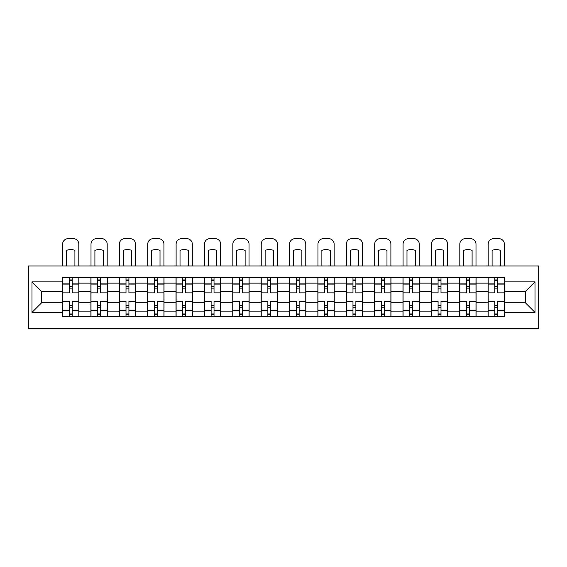 <?xml version="1.0" encoding="UTF-8"?>
<svg xmlns="http://www.w3.org/2000/svg" width="567" height="567" viewBox="0 0 567 567"><rect width="100%" height="100%" fill="white"/><g stroke="black" fill="none" stroke-linecap="round" stroke-linejoin="round"><path stroke-width="0.85" d="M28.35 328.328L538.65 328.328L538.65 265.951L28.35 265.951L28.35 328.328M90.911 316.691L90.911 283.139L78.905 283.139L78.905 316.691M78.905 283.139L78.905 277.589M90.911 283.139L90.911 277.589M107.276 277.589L107.276 316.691M119.283 316.691L119.283 277.589M135.648 277.589L135.648 316.691M147.654 316.691L147.654 277.589M164.019 277.589L164.019 316.691M176.018 316.691L176.018 277.589M192.39 277.589L192.39 316.691M204.389 316.691L204.389 277.589M220.761 277.589L220.761 316.691M232.761 316.691L232.761 277.589M249.126 277.589L249.126 316.691M261.132 316.691L261.132 277.589M277.497 277.589L277.497 316.691M289.503 316.691L289.503 277.589M305.868 277.589L305.868 316.691M317.874 316.691L317.874 277.589M334.239 277.589L334.239 316.691M346.239 316.691L346.239 277.589M362.611 277.589L362.611 316.691M374.61 316.691L374.61 277.589M390.982 277.589L390.982 316.691M402.981 316.691L402.981 277.589M419.346 277.589L419.346 316.691M431.352 316.691L431.352 277.589M447.717 277.589L447.717 316.691M459.724 316.691L459.724 277.589M476.089 277.589L476.089 316.691M488.095 316.691L488.095 277.589M488.095 302.778L476.089 302.778M459.724 302.778L447.717 302.778M431.352 302.778L419.346 302.778M402.981 302.778L390.982 302.778M374.61 302.778L362.611 302.778M346.239 302.778L334.239 302.778M317.874 302.778L305.868 302.778M289.503 302.778L277.497 302.778M261.132 302.778L249.126 302.778M232.761 302.778L220.761 302.778M204.389 302.778L192.39 302.778M176.018 302.778L164.019 302.778M147.654 302.778L135.648 302.778M119.283 302.778L107.276 302.778M90.911 302.778L78.905 302.778M488.095 291.502L476.089 291.502M459.724 291.502L447.717 291.502M431.352 291.502L419.346 291.502M402.981 291.502L390.982 291.502M374.61 291.502L362.611 291.502M346.239 291.502L334.239 291.502M317.874 291.502L305.868 291.502M289.503 291.502L277.497 291.502M261.132 291.502L249.126 291.502M232.761 291.502L220.761 291.502M204.389 291.502L192.39 291.502M176.018 291.502L164.019 291.502M147.654 291.502L135.648 291.502M119.283 291.502L107.276 291.502M90.911 291.502L78.905 291.502M41.625 302.778L62.54 302.778L62.54 291.502L41.625 291.502L41.625 302.778L31.986 312.417L31.986 281.863L62.54 281.863L62.54 291.502M504.46 291.502L504.46 302.778L525.375 302.778L525.375 291.502L504.46 291.502L504.46 277.589L62.54 277.589L62.54 281.863M504.46 281.863L535.014 281.863L535.014 312.417L504.46 312.417L504.46 302.778M62.54 302.778L62.54 316.691L504.46 316.691L504.46 312.417M62.54 312.417L31.986 312.417M72.179 313.962L69.266 313.962M69.266 280.318L72.179 280.318M100.55 313.962L97.637 313.962M97.637 280.318L100.55 280.318M128.922 313.962L126.009 313.962M126.009 280.318L128.922 280.318M157.286 313.962L154.38 313.962M154.38 280.318L157.286 280.318M185.657 313.962L182.751 313.962M182.751 280.318L185.657 280.318M214.028 313.962L211.122 313.962M211.122 280.318L214.028 280.318M242.4 313.962L239.487 313.962M239.487 280.318L242.4 280.318M270.771 313.962L267.858 313.962M267.858 280.318L270.771 280.318M299.142 313.962L296.229 313.962M296.229 280.318L299.142 280.318M327.513 313.962L324.6 313.962M324.6 280.318L327.513 280.318M355.878 313.962L352.972 313.962M352.972 280.318L355.878 280.318M384.249 313.962L381.343 313.962M381.343 280.318L384.249 280.318M412.62 313.962L409.714 313.962M409.714 280.318L412.62 280.318M440.991 313.962L438.078 313.962M438.078 280.318L440.991 280.318M469.363 313.962L466.45 313.962M466.45 280.318L469.363 280.318M497.734 313.962L494.821 313.962M494.821 280.318L497.734 280.318M31.986 281.863L41.625 291.502M525.375 302.778L535.014 312.417M525.375 291.502L535.014 281.863M78.813 316.691L78.813 292.863L72.179 292.863L72.179 277.589M69.266 277.589L69.266 292.863L62.632 292.863L62.632 277.589M78.813 292.863L78.813 277.589M62.632 316.691L62.632 301.41L69.266 301.41L69.266 316.691M72.179 316.691L72.179 301.41L78.813 301.41M69.266 288.865L72.179 288.865M62.632 301.41L62.632 292.863M72.179 305.415L69.266 305.415M72.179 314.324L69.266 314.324M69.266 307.782L72.179 307.782M72.179 286.498L69.266 286.498M69.266 279.956L72.179 279.956M78.813 265.951L78.813 244.129A5.457 5.457 0 0 0 73.363 238.672L68.09 238.672A5.457 5.457 0 0 0 62.632 244.129L62.632 265.951M66.537 265.951L66.537 250.387A11.276 11.276 0 0 1 74.908 250.387L74.908 265.951M107.184 316.691L107.184 292.863L100.55 292.863L100.55 277.589M97.637 277.589L97.637 292.863L91.004 292.863L91.004 277.589M107.184 292.863L107.184 277.589M91.004 316.691L91.004 301.41L97.637 301.41L97.637 316.691M100.55 316.691L100.55 301.41L107.184 301.41M97.637 288.865L100.55 288.865M91.004 301.41L91.004 292.863M100.55 305.415L97.637 305.415M100.55 314.324L97.637 314.324M97.637 307.782L100.55 307.782M100.55 286.498L97.637 286.498M97.637 279.956L100.55 279.956M107.184 265.951L107.184 244.129A5.457 5.457 0 0 0 101.734 238.672L96.454 238.672A5.457 5.457 0 0 0 91.004 244.129L91.004 265.951M94.909 265.951L94.909 250.387A11.276 11.276 0 0 1 103.279 250.387L103.279 265.951M135.556 316.691L135.556 292.863L128.922 292.863L128.922 277.589M126.009 277.589L126.009 292.863L119.368 292.863L119.368 277.589M135.556 292.863L135.556 277.589M119.368 316.691L119.368 301.41L126.009 301.41L126.009 316.691M128.922 316.691L128.922 301.41L135.556 301.41M126.009 288.865L128.922 288.865M119.368 301.41L119.368 292.863M128.922 305.415L126.009 305.415M128.922 314.324L126.009 314.324M126.009 307.782L128.922 307.782M128.922 286.498L126.009 286.498M126.009 279.956L128.922 279.956M135.556 265.951L135.556 244.129A5.457 5.457 0 0 0 130.098 238.672L124.825 238.672A5.457 5.457 0 0 0 119.368 244.129L119.368 265.951M123.28 265.951L123.28 250.387A11.276 11.276 0 0 1 131.643 250.387L131.643 265.951M163.927 316.691L163.927 292.863L157.286 292.863L157.286 277.589M154.38 277.589L154.38 292.863L147.739 292.863L147.739 277.589M163.927 292.863L163.927 277.589M147.739 316.691L147.739 301.41L154.38 301.41L154.38 316.691M157.286 316.691L157.286 301.41L163.927 301.41M154.38 288.865L157.286 288.865M147.739 301.41L147.739 292.863M157.286 305.415L154.38 305.415M157.286 314.324L154.38 314.324M154.38 307.782L157.286 307.782M157.286 286.498L154.38 286.498M154.38 279.956L157.286 279.956M163.927 265.951L163.927 244.129A5.457 5.457 0 0 0 158.469 238.672L153.196 238.672A5.457 5.457 0 0 0 147.739 244.129L147.739 265.951M151.651 265.951L151.651 250.387A11.276 11.276 0 0 1 160.014 250.387L160.014 265.951M192.298 316.691L192.298 292.863L185.657 292.863L185.657 277.589M182.751 277.589L182.751 292.863L176.11 292.863L176.11 277.589M192.298 292.863L192.298 277.589M176.11 316.691L176.11 301.41L182.751 301.41L182.751 316.691M185.657 316.691L185.657 301.41L192.298 301.41M182.751 288.865L185.657 288.865M176.11 301.41L176.11 292.863M185.657 305.415L182.751 305.415M185.657 314.324L182.751 314.324M182.751 307.782L185.657 307.782M185.657 286.498L182.751 286.498M182.751 279.956L185.657 279.956M192.298 265.951L192.298 244.129A5.457 5.457 0 0 0 186.841 238.672L181.568 238.672A5.457 5.457 0 0 0 176.11 244.129L176.11 265.951M180.023 265.951L180.023 250.387A11.276 11.276 0 0 1 188.386 250.387L188.386 265.951M220.669 316.691L220.669 292.863L214.028 292.863L214.028 277.589M211.122 277.589L211.122 292.863L204.481 292.863L204.481 277.589M220.669 292.863L220.669 277.589M204.481 316.691L204.481 301.41L211.122 301.41L211.122 316.691M214.028 316.691L214.028 301.41L220.669 301.41M211.122 288.865L214.028 288.865M204.481 301.41L204.481 292.863M214.028 305.415L211.122 305.415M214.028 314.324L211.122 314.324M211.122 307.782L214.028 307.782M214.028 286.498L211.122 286.498M211.122 279.956L214.028 279.956M220.669 265.951L220.669 244.129A5.457 5.457 0 0 0 215.212 238.672L209.939 238.672A5.457 5.457 0 0 0 204.481 244.129L204.481 265.951M208.394 265.951L208.394 250.387A11.276 11.276 0 0 1 216.757 250.387L216.757 265.951M249.041 316.691L249.041 292.863L242.4 292.863L242.4 277.589M239.487 277.589L239.487 292.863L232.853 292.863L232.853 277.589M249.041 292.863L249.041 277.589M232.853 316.691L232.853 301.41L239.487 301.41L239.487 316.691M242.4 316.691L242.4 301.41L249.041 301.41M239.487 288.865L242.4 288.865M232.853 301.41L232.853 292.863M242.4 305.415L239.487 305.415M242.4 314.324L239.487 314.324M239.487 307.782L242.4 307.782M242.4 286.498L239.487 286.498M239.487 279.956L242.4 279.956M249.041 265.951L249.041 244.129A5.457 5.457 0 0 0 243.583 238.672L238.31 238.672A5.457 5.457 0 0 0 232.853 244.129L232.853 265.951M236.765 265.951L236.765 250.387A11.276 11.276 0 0 1 245.128 250.387L245.128 265.951M277.405 316.691L277.405 292.863L270.771 292.863L270.771 277.589M267.858 277.589L267.858 292.863L261.224 292.863L261.224 277.589M277.405 292.863L277.405 277.589M261.224 316.691L261.224 301.41L267.858 301.41L267.858 316.691M270.771 316.691L270.771 301.41L277.405 301.41M267.858 288.865L270.771 288.865M261.224 301.41L261.224 292.863M270.771 305.415L267.858 305.415M270.771 314.324L267.858 314.324M267.858 307.782L270.771 307.782M270.771 286.498L267.858 286.498M267.858 279.956L270.771 279.956M277.405 265.951L277.405 244.129A5.457 5.457 0 0 0 271.954 238.672L266.681 238.672A5.457 5.457 0 0 0 261.224 244.129L261.224 265.951M265.129 265.951L265.129 250.387A11.276 11.276 0 0 1 273.5 250.387L273.5 265.951M305.776 316.691L305.776 292.863L299.142 292.863L299.142 277.589M296.229 277.589L296.229 292.863L289.595 292.863L289.595 277.589M305.776 292.863L305.776 277.589M289.595 316.691L289.595 301.41L296.229 301.41L296.229 316.691M299.142 316.691L299.142 301.41L305.776 301.41M296.229 288.865L299.142 288.865M289.595 301.41L289.595 292.863M299.142 305.415L296.229 305.415M299.142 314.324L296.229 314.324M296.229 307.782L299.142 307.782M299.142 286.498L296.229 286.498M296.229 279.956L299.142 279.956M305.776 265.951L305.776 244.129A5.457 5.457 0 0 0 300.319 238.672L295.046 238.672A5.457 5.457 0 0 0 289.595 244.129L289.595 265.951M293.5 265.951L293.5 250.387A11.276 11.276 0 0 1 301.871 250.387L301.871 265.951M334.147 316.691L334.147 292.863L327.513 292.863L327.513 277.589M324.6 277.589L324.6 292.863L317.959 292.863L317.959 277.589M334.147 292.863L334.147 277.589M317.959 316.691L317.959 301.41L324.6 301.41L324.6 316.691M327.513 316.691L327.513 301.41L334.147 301.41M324.6 288.865L327.513 288.865M317.959 301.41L317.959 292.863M327.513 305.415L324.6 305.415M327.513 314.324L324.6 314.324M324.6 307.782L327.513 307.782M327.513 286.498L324.6 286.498M324.6 279.956L327.513 279.956M334.147 265.951L334.147 244.129A5.457 5.457 0 0 0 328.69 238.672L323.417 238.672A5.457 5.457 0 0 0 317.959 244.129L317.959 265.951M321.872 265.951L321.872 250.387A11.276 11.276 0 0 1 330.235 250.387L330.235 265.951M362.519 316.691L362.519 292.863L355.878 292.863L355.878 277.589M352.972 277.589L352.972 292.863L346.331 292.863L346.331 277.589M362.519 292.863L362.519 277.589M346.331 316.691L346.331 301.41L352.972 301.41L352.972 316.691M355.878 316.691L355.878 301.41L362.519 301.41M352.972 288.865L355.878 288.865M346.331 301.41L346.331 292.863M355.878 305.415L352.972 305.415M355.878 314.324L352.972 314.324M352.972 307.782L355.878 307.782M355.878 286.498L352.972 286.498M352.972 279.956L355.878 279.956M362.519 265.951L362.519 244.129A5.457 5.457 0 0 0 357.061 238.672L351.788 238.672A5.457 5.457 0 0 0 346.331 244.129L346.331 265.951M350.243 265.951L350.243 250.387A11.276 11.276 0 0 1 358.606 250.387L358.606 265.951M390.89 316.691L390.89 292.863L384.249 292.863L384.249 277.589M381.343 277.589L381.343 292.863L374.702 292.863L374.702 277.589M390.89 292.863L390.89 277.589M374.702 316.691L374.702 301.41L381.343 301.41L381.343 316.691M384.249 316.691L384.249 301.41L390.89 301.41M381.343 288.865L384.249 288.865M374.702 301.41L374.702 292.863M384.249 305.415L381.343 305.415M384.249 314.324L381.343 314.324M381.343 307.782L384.249 307.782M384.249 286.498L381.343 286.498M381.343 279.956L384.249 279.956M390.89 265.951L390.89 244.129A5.457 5.457 0 0 0 385.432 238.672L380.159 238.672A5.457 5.457 0 0 0 374.702 244.129L374.702 265.951M378.614 265.951L378.614 250.387A11.276 11.276 0 0 1 386.978 250.387L386.978 265.951M419.261 316.691L419.261 292.863L412.62 292.863L412.62 277.589M409.714 277.589L409.714 292.863L403.073 292.863L403.073 277.589M419.261 292.863L419.261 277.589M403.073 316.691L403.073 301.41L409.714 301.41L409.714 316.691M412.62 316.691L412.62 301.41L419.261 301.41M409.714 288.865L412.62 288.865M403.073 301.41L403.073 292.863M412.62 305.415L409.714 305.415M412.62 314.324L409.714 314.324M409.714 307.782L412.62 307.782M412.62 286.498L409.714 286.498M409.714 279.956L412.62 279.956M419.261 265.951L419.261 244.129A5.457 5.457 0 0 0 413.804 238.672L408.531 238.672A5.457 5.457 0 0 0 403.073 244.129L403.073 265.951M406.986 265.951L406.986 250.387A11.276 11.276 0 0 1 415.349 250.387L415.349 265.951M447.632 316.691L447.632 292.863L440.991 292.863L440.991 277.589M438.078 277.589L438.078 292.863L431.444 292.863L431.444 277.589M447.632 292.863L447.632 277.589M431.444 316.691L431.444 301.41L438.078 301.41L438.078 316.691M440.991 316.691L440.991 301.41L447.632 301.41M438.078 288.865L440.991 288.865M431.444 301.41L431.444 292.863M440.991 305.415L438.078 305.415M440.991 314.324L438.078 314.324M438.078 307.782L440.991 307.782M440.991 286.498L438.078 286.498M438.078 279.956L440.991 279.956M447.632 265.951L447.632 244.129A5.457 5.457 0 0 0 442.175 238.672L436.902 238.672A5.457 5.457 0 0 0 431.444 244.129L431.444 265.951M435.357 265.951L435.357 250.387A11.276 11.276 0 0 1 443.72 250.387L443.72 265.951M475.997 316.691L475.997 292.863L469.363 292.863L469.363 277.589M466.45 277.589L466.45 292.863L459.816 292.863L459.816 277.589M475.997 292.863L475.997 277.589M459.816 316.691L459.816 301.41L466.45 301.41L466.45 316.691M469.363 316.691L469.363 301.41L475.997 301.41M466.45 288.865L469.363 288.865M459.816 301.41L459.816 292.863M469.363 305.415L466.45 305.415M469.363 314.324L466.45 314.324M466.45 307.782L469.363 307.782M469.363 286.498L466.45 286.498M466.45 279.956L469.363 279.956M475.997 265.951L475.997 244.129A5.457 5.457 0 0 0 470.546 238.672L465.266 238.672A5.457 5.457 0 0 0 459.816 244.129L459.816 265.951M463.721 265.951L463.721 250.387A11.276 11.276 0 0 1 472.091 250.387L472.091 265.951M504.368 316.691L504.368 292.863L497.734 292.863L497.734 277.589M494.821 277.589L494.821 292.863L488.187 292.863L488.187 277.589M504.368 292.863L504.368 277.589M488.187 316.691L488.187 301.41L494.821 301.41L494.821 316.691M497.734 316.691L497.734 301.41L504.368 301.41M494.821 288.865L497.734 288.865M488.187 301.41L488.187 292.863M497.734 305.415L494.821 305.415M497.734 314.324L494.821 314.324M494.821 307.782L497.734 307.782M497.734 286.498L494.821 286.498M494.821 279.956L497.734 279.956M504.368 265.951L504.368 244.129A5.457 5.457 0 0 0 498.91 238.672L493.637 238.672A5.457 5.457 0 0 0 488.187 244.129L488.187 265.951M492.092 265.951L492.092 250.387A11.276 11.276 0 0 1 500.463 250.387L500.463 265.951M459.724 283.139L447.717 283.139M431.352 283.139L419.346 283.139M402.981 283.139L390.982 283.139M374.61 283.139L362.611 283.139M346.239 283.139L334.239 283.139M317.874 283.139L305.868 283.139M289.503 283.139L277.497 283.139M261.132 283.139L249.126 283.139M232.761 283.139L220.761 283.139M204.389 283.139L192.39 283.139M176.018 283.139L164.019 283.139M147.654 283.139L135.648 283.139M119.283 283.139L107.276 283.139M488.095 283.139L476.089 283.139M459.724 311.141L447.717 311.141M431.352 311.141L419.346 311.141M402.981 311.141L390.982 311.141M374.61 311.141L362.611 311.141M346.239 311.141L334.239 311.141M317.874 311.141L305.868 311.141M289.503 311.141L277.497 311.141M261.132 311.141L249.126 311.141M232.761 311.141L220.761 311.141M204.389 311.141L192.39 311.141M176.018 311.141L164.019 311.141M147.654 311.141L135.648 311.141M119.283 311.141L107.276 311.141M90.911 311.141L78.905 311.141M488.095 311.141L476.089 311.141M78.813 283.861L72.179 283.861M69.266 283.861L62.632 283.861M69.266 284.11L62.632 284.11M69.266 310.17L62.632 310.17M69.266 310.418L62.632 310.418M78.813 310.418L72.179 310.418M78.813 284.11L72.179 284.11M78.813 310.17L72.179 310.17M107.184 283.861L100.55 283.861M97.637 283.861L91.004 283.861M97.637 284.11L91.004 284.11M97.637 310.17L91.004 310.17M97.637 310.418L91.004 310.418M107.184 310.418L100.55 310.418M107.184 284.11L100.55 284.11M107.184 310.17L100.55 310.17M135.556 283.861L128.922 283.861M126.009 283.861L119.368 283.861M126.009 284.11L119.368 284.11M126.009 310.17L119.368 310.17M126.009 310.418L119.368 310.418M135.556 310.418L128.922 310.418M135.556 284.11L128.922 284.11M135.556 310.17L128.922 310.17M163.927 283.861L157.286 283.861M154.38 283.861L147.739 283.861M154.38 284.11L147.739 284.11M154.38 310.17L147.739 310.17M154.38 310.418L147.739 310.418M163.927 310.418L157.286 310.418M163.927 284.11L157.286 284.11M163.927 310.17L157.286 310.17M192.298 283.861L185.657 283.861M182.751 283.861L176.11 283.861M182.751 284.11L176.11 284.11M182.751 310.17L176.11 310.17M182.751 310.418L176.11 310.418M192.298 310.418L185.657 310.418M192.298 284.11L185.657 284.11M192.298 310.17L185.657 310.17M220.669 283.861L214.028 283.861M211.122 283.861L204.481 283.861M211.122 284.11L204.481 284.11M211.122 310.17L204.481 310.17M211.122 310.418L204.481 310.418M220.669 310.418L214.028 310.418M220.669 284.11L214.028 284.11M220.669 310.17L214.028 310.17M249.041 283.861L242.4 283.861M239.487 283.861L232.853 283.861M239.487 284.11L232.853 284.11M239.487 310.17L232.853 310.17M239.487 310.418L232.853 310.418M249.041 310.418L242.4 310.418M249.041 284.11L242.4 284.11M249.041 310.17L242.4 310.17M277.405 283.861L270.771 283.861M267.858 283.861L261.224 283.861M267.858 284.11L261.224 284.11M267.858 310.17L261.224 310.17M267.858 310.418L261.224 310.418M277.405 310.418L270.771 310.418M277.405 284.11L270.771 284.11M277.405 310.17L270.771 310.17M305.776 283.861L299.142 283.861M296.229 283.861L289.595 283.861M296.229 284.11L289.595 284.11M296.229 310.17L289.595 310.17M296.229 310.418L289.595 310.418M305.776 310.418L299.142 310.418M305.776 284.11L299.142 284.11M305.776 310.17L299.142 310.17M334.147 283.861L327.513 283.861M324.6 283.861L317.959 283.861M324.6 284.11L317.959 284.11M324.6 310.17L317.959 310.17M324.6 310.418L317.959 310.418M334.147 310.418L327.513 310.418M334.147 284.11L327.513 284.11M334.147 310.17L327.513 310.17M362.519 283.861L355.878 283.861M352.972 283.861L346.331 283.861M352.972 284.11L346.331 284.11M352.972 310.17L346.331 310.17M352.972 310.418L346.331 310.418M362.519 310.418L355.878 310.418M362.519 284.11L355.878 284.11M362.519 310.17L355.878 310.17M390.89 283.861L384.249 283.861M381.343 283.861L374.702 283.861M381.343 284.11L374.702 284.11M381.343 310.17L374.702 310.17M381.343 310.418L374.702 310.418M390.89 310.418L384.249 310.418M390.89 284.11L384.249 284.11M390.89 310.17L384.249 310.17M419.261 283.861L412.62 283.861M409.714 283.861L403.073 283.861M409.714 284.11L403.073 284.11M409.714 310.17L403.073 310.17M409.714 310.418L403.073 310.418M419.261 310.418L412.62 310.418M419.261 284.11L412.62 284.11M419.261 310.17L412.62 310.17M447.632 283.861L440.991 283.861M438.078 283.861L431.444 283.861M438.078 284.11L431.444 284.11M438.078 310.17L431.444 310.17M438.078 310.418L431.444 310.418M447.632 310.418L440.991 310.418M447.632 284.11L440.991 284.11M447.632 310.17L440.991 310.17M475.997 283.861L469.363 283.861M466.45 283.861L459.816 283.861M466.45 284.11L459.816 284.11M466.45 310.17L459.816 310.17M466.45 310.418L459.816 310.418M475.997 310.418L469.363 310.418M475.997 284.11L469.363 284.11M475.997 310.17L469.363 310.17M504.368 283.861L497.734 283.861M494.821 283.861L488.187 283.861M494.821 284.11L488.187 284.11M494.821 310.17L488.187 310.17M494.821 310.418L488.187 310.418M504.368 310.418L497.734 310.418M504.368 284.11L497.734 284.11M504.368 310.17L497.734 310.17"/></g></svg>
